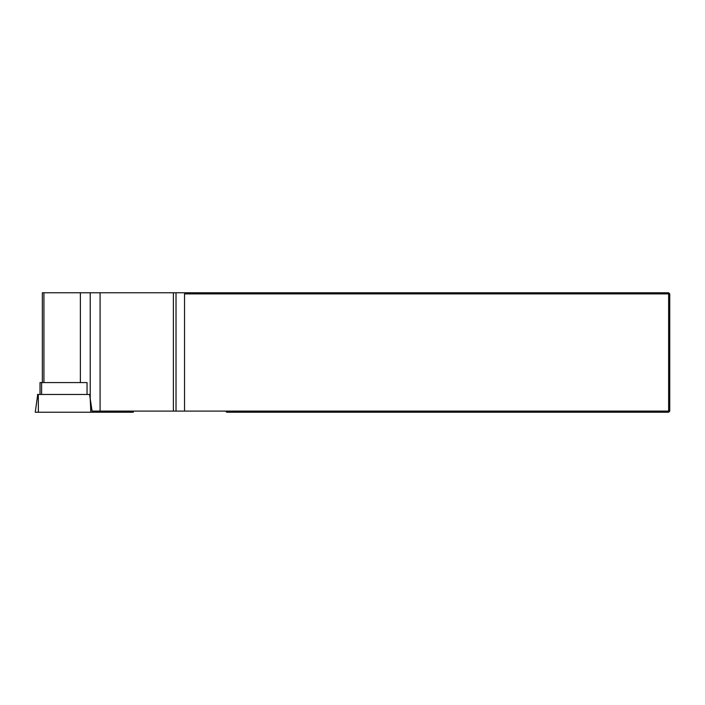 <?xml version="1.0" encoding="UTF-8"?>
<svg xmlns="http://www.w3.org/2000/svg" width="705" height="705" viewBox="0 0 705 705"><rect width="100%" height="100%" fill="white"/><g stroke="black" fill="none" stroke-linecap="round" stroke-linejoin="round"><path stroke-width="1.06" d="M42.353 382.586L42.353 292.778L668.631 292.778L669.75 293.906L669.75 411.094L668.631 412.222L226.71 412.222L225.591 411.094L668.631 411.094L668.631 412.222M669.75 411.094L668.631 411.094L668.631 293.906L184.543 293.906L184.543 411.094L225.591 411.094M184.543 411.094L92.073 411.094L89.588 394.456L87.041 394.456L87.041 382.586L40.026 382.586L40.026 394.456M176.021 411.094L176.021 292.778M173.386 292.778L173.386 411.094M184.543 293.906L186.138 292.778M668.631 292.778L668.631 293.906L669.75 293.906M133.219 411.094L133.36 412.222L90.83 412.222L90.222 398.801L90.222 292.778M90.83 412.222L38.396 412.222L38.281 394.456L89.588 394.456M37.744 394.456L35.25 412.222L38.396 412.222M37.435 394.456L38.281 394.456M80.37 382.586L80.37 292.778M43.93 382.586L43.93 292.778M100.084 411.094L100.084 292.778M41.604 382.586L41.604 394.456M132.214 412.222L132.126 411.094"/></g></svg>
